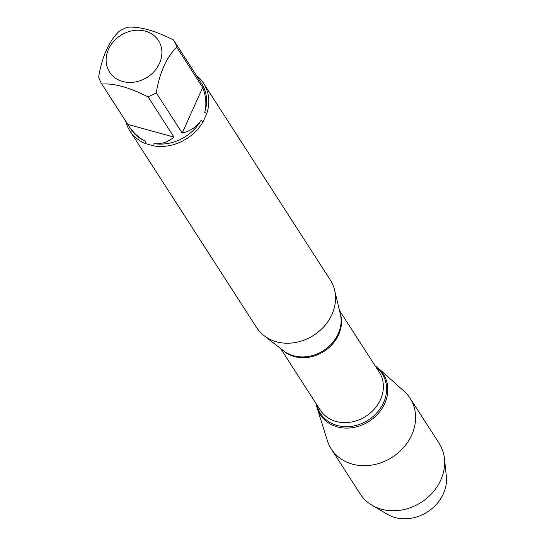 <?xml version="1.0" encoding="UTF-8"?>
<svg xmlns="http://www.w3.org/2000/svg" width="545" height="545" viewBox="0 0 545 545"><rect width="100%" height="100%" fill="white"/><g stroke="black" fill="none" stroke-linecap="round" stroke-linejoin="round"><path stroke-width="0.82" d="M101.826 84.08L128.45 125.425C133.402 133.021 139.207 138.335 145.883 141.38L145.61 143.642A43.859 37.401 147.2 0 1 129.839 130.814L256.62 327.586A43.859 37.401 -32.8 0 0 264.005 335.625A43.859 37.401 -32.8 0 0 276.438 341.776A43.859 37.401 -32.8 0 0 320.004 330.515A43.859 37.401 -32.8 0 0 334.63 290.124A43.859 37.401 -32.8 0 0 330.359 280.076L203.578 83.303A43.859 37.401 147.2 0 1 206.773 113.523L204.702 112.413C206.746 104.763 206.078 96.451 202.699 87.479L176.737 47.183A42.108 35.902 -32.8 0 0 173.569 40.003C154.807 30.52 139.411 26.276 127.367 27.25A42.108 35.902 -32.8 0 0 119.151 31.297C108.952 41.257 102.126 56.455 98.659 76.893A42.108 35.902 -32.8 0 0 101.826 84.08C113.871 83.099 129.274 87.35 148.036 96.826A42.108 35.902 -32.8 0 0 156.245 92.786C159.712 72.342 166.545 57.143 176.737 47.183M317.17 408.014A37.523 31.992 -32.8 0 1 316.202 403.825A37.523 31.992 -32.8 0 0 369.176 421.292A37.523 31.992 -32.8 0 0 375.158 365.838A37.523 31.992 -32.8 0 1 378.571 368.454L404.043 391.187A46.863 39.955 -32.8 0 1 410.058 398.211A46.863 39.955 -32.8 0 1 403.763 447.309A46.863 39.955 -32.8 0 1 352.438 464.142A46.863 39.955 -32.8 0 1 331.265 448.978A46.863 39.955 -32.8 0 1 327.354 440.598L317.17 408.014A37.523 31.992 -32.8 0 0 337.26 426.864A37.523 31.992 -32.8 0 0 380.982 410.038A37.523 31.992 -32.8 0 0 378.571 368.454M196.398 75.428A43.859 37.401 147.2 0 1 203.578 83.303M156.245 92.786L182.207 133.075C190.559 130.991 196.854 126.774 201.105 120.418L203.101 121.698L206.773 113.523M203.101 121.698A43.859 37.401 147.2 0 1 153.894 145.931L153.997 143.621C161.191 144.336 167.86 142.17 173.998 137.122L148.036 96.826M145.61 143.642L153.894 145.931M129.839 130.814A43.859 37.401 147.2 0 1 125.629 121.024M122.707 81.477A29.076 24.791 -32.8 0 0 161.811 54.609A29.076 24.791 -32.8 0 0 126.876 32.291A29.076 24.791 -32.8 0 0 106.207 58.022A29.076 24.791 -32.8 0 0 122.707 81.477M202.699 87.479L182.207 133.075M173.569 40.003L198.918 79.338M199.238 79.815L201.602 83.48A42.108 35.902 147.2 0 1 204.702 112.413M145.883 141.38A42.108 35.902 147.2 0 1 130.814 129.097L128.45 125.425M173.998 137.122L127.789 124.369M201.105 120.418A42.108 35.902 147.2 0 1 153.997 143.621M331.265 448.978L360.306 494.049A46.863 39.955 -32.8 0 0 371.997 505.222L387.359 514.289A38.164 32.536 -32.8 0 0 395.077 517.539A38.164 32.536 -32.8 0 0 446.341 476.282L444.434 458.549A46.863 39.955 -32.8 0 0 439.093 443.289L410.058 398.211M371.997 505.222A46.863 39.955 -32.8 0 0 381.48 509.214A46.863 39.955 -32.8 0 0 444.434 458.549M264.005 335.625L283.618 350.837A35.248 30.057 -32.8 0 0 293.605 355.776A35.248 30.057 -32.8 0 0 328.621 346.729A35.248 30.057 -32.8 0 0 340.373 314.267L334.63 290.124M339.896 312.271A35.064 29.9 147.2 0 1 324.091 351.327A35.064 29.9 147.2 0 1 281.997 349.577M280.505 348.418L320.262 410.119A35.064 29.9 -32.8 0 0 365.933 416.257A35.064 29.9 -32.8 0 0 379.218 372.133L339.46 310.432M375.961 367.078A36.665 31.263 147.2 0 1 368.359 420.031A36.665 31.263 147.2 0 1 317.006 405.064"/></g></svg>
